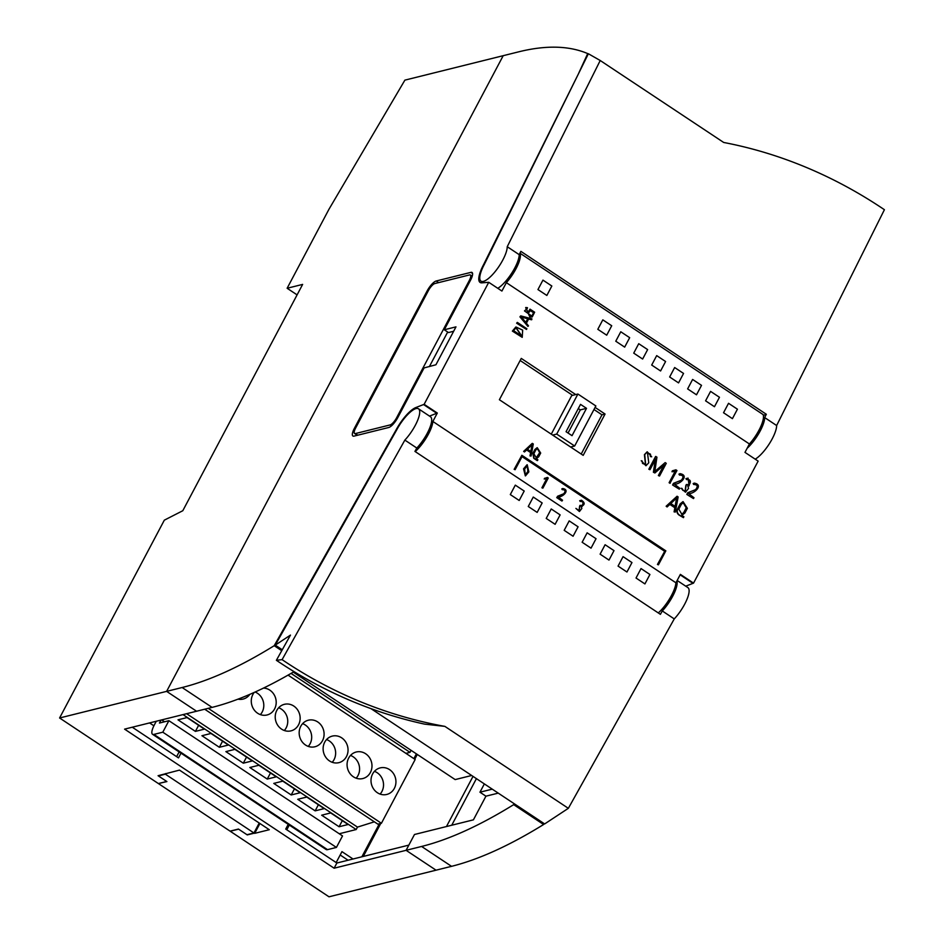 <?xml version="1.0" encoding="UTF-8"?>
<svg xmlns="http://www.w3.org/2000/svg" width="944" height="944" viewBox="0 0 944 944"><rect width="100%" height="100%" fill="white"/><g stroke="black" fill="none" stroke-linecap="round" stroke-linejoin="round"><path stroke-width="1.42" d="M294.068 671.644A753.619 227.233 123.6 0 1 212.07 707.386L182.133 687.515A753.619 227.233 -56.4 0 0 274.208 645.696L395.996 430.098A24.119 7.269 123.6 0 1 415.785 407.572L424.139 404.315L488.744 282.303L501.913 291.047L506.362 282.645L749.418 443.975A22.609 6.82 -56.4 0 0 763.059 414.546L520.002 253.216A22.609 6.82 123.6 0 1 506.362 282.645M578.825 73.066L483.493 264.827A24.119 7.269 -56.4 0 0 480.095 282.445A24.119 7.269 -56.4 0 0 481.829 282.834L488.744 282.303M578.778 73.042L587.711 53.596A753.619 227.233 -56.4 0 0 518.716 51.826L503.199 55.684L166.628 691.374L503.199 55.684L404.893 80.134L328.96 209.261L287.129 288.262L302.635 284.404L182.806 510.716L164.327 520.168L59.59 717.983L182.133 687.515M388.786 427.479A10.549 3.186 -56.4 0 0 397.837 417.496L424.092 367.912L435.916 364.773L455.987 326.86L444.282 329.775L470.537 280.191A10.549 3.186 -56.4 0 0 472.035 272.474A10.549 3.186 -56.4 0 0 470.914 272.368L436.163 281.005A10.549 3.186 -56.4 0 0 427.101 290.988L354.401 428.293A10.549 3.186 -56.4 0 0 352.914 436.01A10.549 3.186 -56.4 0 0 354.035 436.116L388.786 427.479M492.249 789.149L479.953 792.205L485.936 796.181L473.416 819.84L414.475 834.496L406.097 850.32L421.602 846.461A753.619 227.233 -56.4 0 0 513.678 804.642L514.22 803.733M498.243 793.125L485.936 796.181M484.355 783.909L479.953 792.205M212.07 707.386L196.564 711.233L166.628 691.374L196.564 711.233L124.584 729.134L334.117 868.209L406.097 850.32L436.034 870.179L406.097 850.32L408.846 845.116L336.866 863.017L334.117 868.209M749.418 443.975L744.969 452.377L758.138 461.12L693.545 583.121L680.376 574.377L675.928 582.79L432.859 421.461L437.308 413.047L424.139 404.315M595.098 407.419L605.069 414.038L583.191 455.362L499.388 399.725L521.265 358.413L575.746 394.58M685.733 586.177L693.545 583.121M544.157 823.605L543.614 824.501A753.619 227.233 123.6 0 1 451.539 866.332L328.996 896.8L230.218 831.239L238.596 829.151L247.269 834.909L254.408 833.139L259.624 823.298M476.413 778.635L451.739 825.233M543.614 824.501L513.678 804.642M281.749 650.699L274.208 645.696M675.928 582.79A22.609 6.82 123.6 0 1 658.275 612.927M415.207 451.598A22.609 6.82 -56.4 0 0 432.859 421.461M429.508 416.103L437.308 413.047M520.156 360.502L572.642 395.347M593.988 409.507L601.977 414.817L605.069 414.038M601.977 414.817L581.209 454.04M453.651 331.261L448.483 332.548L444.282 329.775M515.306 485.133L510.303 494.573L519.2 500.473L524.203 491.033L515.306 485.133M623.064 556.653L618.06 566.105L626.958 572.005L631.961 562.565L623.064 556.653M542.953 280.12L537.95 289.56L546.847 295.46L551.839 286.02L542.953 280.12M587.144 532.817L582.141 542.257L591.038 548.157L596.042 538.717L587.144 532.817M158.521 783.65L230.065 831.133L238.443 829.056L246.974 834.72L253.96 832.974L165.353 774.174L158.368 775.909L166.899 781.573L158.604 783.496M259.222 823.026L253.96 832.974M165.684 773.537L165.353 774.174M602.815 319.851L597.812 329.303L606.709 335.203L611.712 325.751L602.815 319.851M692.613 379.453L687.621 388.904L696.507 394.804L701.51 385.364L692.613 379.453M605.104 544.735L600.101 554.175L608.998 560.087L614.001 550.635L605.104 544.735M638.734 343.699L633.731 353.139L642.628 359.039L647.631 349.599L638.734 343.699M293.254 672.128L455.161 779.591L471.67 775.484M355.652 427.986L428.352 290.681A7.54 2.277 123.6 0 1 434.818 283.554L469.557 274.916A7.54 2.277 123.6 0 1 470.36 274.987A7.54 2.277 123.6 0 1 469.298 280.498L396.598 417.803A7.54 2.277 123.6 0 1 390.132 424.93L355.381 433.567A7.54 2.277 123.6 0 1 354.578 433.497A7.54 2.277 123.6 0 1 355.652 427.986M447.68 332.028L429.378 366.602M533.266 497.051L528.262 506.491L537.16 512.403L542.163 502.951L533.266 497.051M710.572 391.382L705.581 400.822L714.466 406.722L719.47 397.282L710.572 391.382M674.653 367.535L669.65 376.986L678.547 382.886L683.55 373.435L674.653 367.535M473.015 776.381L446.465 826.543M288.227 824.348L285.725 829.068L336.866 863.017M132.278 727.222L178.487 757.89L180.988 753.159M297.089 294.87L287.129 288.262M259.919 823.498L254.703 833.34L269.288 829.717L179.49 770.103L158.073 775.708L166.746 781.467L158.38 783.555L59.59 717.983M417.283 754.457L414.758 759.224M380.762 823.428L363.287 856.444M641.023 568.571L636.032 578.023L644.917 583.923L649.92 574.483L641.023 568.571M728.532 403.3L723.541 412.74L732.426 418.652L737.429 409.2L728.532 403.3M620.774 331.769L615.771 341.221L624.668 347.121L629.672 337.681L620.774 331.769M297.726 799.297L306.753 797.043L324.17 808.607L315.143 810.861L297.726 799.297M249.83 767.507L258.857 765.254L276.273 776.818L267.246 779.071L249.83 767.507M201.933 735.718L210.96 733.464L228.389 745.028L219.35 747.282L201.933 735.718M164.527 721.782L161.707 719.906M374.343 821.823L357.481 827.109L356.183 829.54L339.25 833.753M356.183 829.54L183.018 714.608M177.991 719.824L187.018 717.57L204.435 729.134L195.408 731.388L177.991 719.824M225.876 751.613L234.914 749.359L252.331 760.923L243.304 763.177L225.876 751.613M273.772 783.402L282.799 781.148L300.227 792.712L291.2 794.966L273.772 783.402M321.668 815.191L330.695 812.937L348.124 824.501L339.085 826.743L321.668 815.191M153.896 725.794L149.577 722.927M411.077 750.338L410.003 752.356L291.059 673.402M410.003 752.356L405.932 753.359M208.246 708.33L381.411 823.274L415.171 759.495L288.062 675.125M237.994 699.162A13.676 12.39 76 0 0 243.092 699.079A13.676 12.39 76 0 0 249.841 694.347M254.243 692.412A13.676 12.39 76 0 0 252.874 694.489A13.676 12.39 76 0 0 253.912 709.569A13.676 12.39 76 0 0 267.046 714.974A13.676 12.39 76 0 0 276.073 700.377A13.676 12.39 76 0 0 263.494 688.093M276.816 710.384A13.676 12.39 76 0 0 277.866 725.464A13.676 12.39 76 0 0 290.988 730.868A13.676 12.39 76 0 0 299.708 714.608A13.676 12.39 76 0 0 284.392 704.318A13.676 12.39 76 0 0 276.816 710.384M300.77 726.278A13.676 12.39 76 0 0 301.809 741.359A13.676 12.39 76 0 0 314.93 746.763A13.676 12.39 76 0 0 323.65 730.503A13.676 12.39 76 0 0 308.334 720.213A13.676 12.39 76 0 0 300.77 726.278M324.712 742.173A13.676 12.39 76 0 0 325.763 757.253A13.676 12.39 76 0 0 338.884 762.658A13.676 12.39 76 0 0 347.604 746.397A13.676 12.39 76 0 0 332.276 736.108A13.676 12.39 76 0 0 324.712 742.173M348.666 758.067A13.676 12.39 76 0 0 349.705 773.148A13.676 12.39 76 0 0 362.826 778.552A13.676 12.39 76 0 0 371.547 762.292A13.676 12.39 76 0 0 356.23 752.002A13.676 12.39 76 0 0 348.666 758.067M372.609 773.962A13.676 12.39 76 0 0 373.647 789.042A13.676 12.39 76 0 0 386.78 794.447A13.676 12.39 76 0 0 395.501 778.186A13.676 12.39 76 0 0 380.172 767.897A13.676 12.39 76 0 0 372.609 773.962M381.411 823.274L377.86 824.159L204.695 709.215M357.481 827.109L186.629 713.711M161.011 720.083L159.442 723.045L168.893 720.685L162.805 732.19L153.896 734.408A12.815 3.859 123.6 0 1 152.539 734.279A12.815 3.859 123.6 0 1 154.344 724.921L156.279 721.251M162.805 732.19L336.418 847.429L342.519 835.924L168.893 720.685M336.418 847.429L327.509 849.647A12.815 3.859 123.6 0 1 326.152 849.517L152.539 734.279M380.102 794.081A13.676 12.39 76 0 0 374.438 771.342M356.148 778.186A13.676 12.39 76 0 0 350.495 755.448M332.205 762.292A13.676 12.39 76 0 0 326.553 739.553M308.251 746.397A13.676 12.39 76 0 0 302.599 723.659M284.309 730.503A13.676 12.39 76 0 0 278.657 707.764M260.367 714.608A13.676 12.39 76 0 0 255.104 692.023M198.641 725.287L195.408 731.388M222.583 741.182L219.35 747.282M246.526 757.076L243.304 763.177M270.48 772.971L267.246 779.071M294.422 788.865L291.2 794.966M318.376 804.76L315.143 810.861M342.318 820.655L339.085 826.743M656.694 355.617L651.69 365.057L660.588 370.968L665.591 361.517L656.694 355.617M569.185 520.887L564.182 530.339L573.079 536.239L578.082 526.799L569.185 520.887M176.622 756.651L179.124 751.931M289.289 825.044L286.787 829.776M336.17 862.556L341.952 851.641L353.032 858.993M340.182 854.993L348.065 860.232M361.871 856.798L379.358 823.782M413.861 758.622L416.387 753.855M551.225 508.969L546.222 518.421L555.119 524.321L560.122 514.881L551.225 508.969M566.058 431.703L580.525 404.374L586.519 408.339L572.04 435.68L566.058 431.703M586.519 408.339L580.312 409.885L568.052 433.025M551.272 434.169L571.698 395.583L577.905 394.037L595.865 405.955L574.66 446.005L570.613 447.008M574.66 446.005L556.7 434.087L552.653 435.09M556.7 434.087L577.905 394.037M578.306 408.563L580.312 409.885M527.413 449.214L532.392 444.565L531.071 451.645L527.413 449.214M531.083 456.035L530.304 455.822L530.917 452.506L526.811 449.792L524.475 451.952L523.649 451.385L532.133 443.468L533.289 443.951L531.083 456.035L529.997 455.905L530.611 452.589L526.634 449.958M524.475 451.952L523.649 451.385M523.955 451.303L532.44 443.385M532.086 444.648L530.764 451.716M665.178 462.607L666.263 463.327L659.526 476.036L658.676 475.469L664.387 464.696L654.912 472.968L653.696 472.165L655.679 458.973L649.991 469.711L648.835 469.227L655.573 456.507L656.941 457.144L654.806 471.693L665.178 462.607L654.499 471.764M649.153 469.144L655.879 456.436M659.526 476.036L658.369 475.552L663.88 465.144M654.912 472.968L653.39 472.248L655.372 459.044M649.991 469.711L648.835 469.227M641.236 460.731L645.956 465.746L641.236 460.731L642.18 461.026L642.51 463.398L645.684 464.731L644.717 454.583L647.242 451.822L651.679 456.79L650.416 456.577L650.109 454.206L647.336 452.896M645.531 464.755L644.41 454.666L647.088 451.869M651.679 456.79L650.416 456.577M650.735 456.495L650.416 454.135L647.49 452.849L648.752 462.796L645.956 465.746M521.867 455.279L514.15 469.345L515.117 469.699L522.15 456.412L664.812 551.107L657.461 564.465L658.428 564.831L665.839 550.848L521.867 455.279L514.15 469.345M514.456 469.262L515.117 469.699M522.044 456.625L664.505 551.178M664.812 551.107L657.461 564.465M657.779 564.394L658.428 564.831M525.832 322.541L521.336 316.889L527.885 318.659L525.832 322.541M527.885 318.659L525.678 322.341M531.767 319.686L528.699 318.871L526.386 323.226L528.487 325.881L527.908 326.412L519.943 316.854L520.734 315.874L531.92 318.86L531.448 319.768L528.38 318.954M520.25 316.771L520.734 315.874M527.908 326.412L519.943 316.854M521.029 316.972L527.578 318.742M514.338 329.633L513.748 330.742L521.985 336.217L516.179 327.804L514.338 329.633M521.678 336.288L516.026 327.851M512.698 331.014L515.967 327.002L522.657 330.14L522.233 337.35L512.38 331.096L515.813 327.037M522.233 337.35L512.38 331.096M524.628 469.05L525.301 475.044L528.18 471.422L527.401 465.569L524.628 469.05M525.147 475.068L527.873 471.493L527.248 465.616M527.035 464.778L523.554 468.838L525.348 475.894M523.944 468.602L525.501 475.859L528.852 471.858L527.2 464.743L523.637 468.684M516.639 323.19L517.324 322.4L526.882 328.748L526.504 329.444L516.639 323.19L517.324 322.4M526.504 329.444L516.958 323.108M681.367 504.32L678.819 509.135L681.863 514.315L684.034 512.45L686.524 507.742L683.326 502.645L681.367 504.32M681.698 514.338L683.727 512.533L686.217 507.825L683.173 502.692M683.409 517.654L679.09 514.799C677.108 513.052 676.742 510.975 677.981 508.58L680.53 503.766L683.067 501.63L687.374 508.309L684.884 513.017L681.828 515.389L683.881 516.757L683.409 517.654L678.783 514.869C676.801 513.135 676.423 511.058 677.674 508.651L680.223 503.836L682.913 501.665M672.907 484.921L673.804 483.245L681.698 480.13C684.294 476.803 683.657 475.092 679.798 474.974L679.267 474.077L680.034 473.676C689.816 475.339 679.94 484.65 674.429 484.166L679.751 488.272L679.291 489.157L672.6 485.004L673.497 483.316L681.379 480.201C683.987 476.885 683.35 475.162 679.479 475.056L678.948 474.148L680.081 473.652M680.494 474.655L679.479 475.056M679.291 489.157L672.6 485.004M670.252 483.175L669.414 482.62L675.538 471.056L671.975 471.74L672.399 470.808L675.904 469.817L676.954 470.513L669.933 483.257L669.107 482.703L675.22 471.15M672.281 471.658L672.399 470.808M672.706 470.726L675.904 469.817M673.627 471.587L671.975 471.74M556.736 497.606L557.751 496.178L556.736 497.606L561.833 500.993L557.043 497.535M557.55 496.261L563.757 493.771C565.834 491.116 565.326 489.747 562.235 489.653L561.81 488.933L562.589 488.555M557.798 496.214L564.064 493.688C566.14 491.033 565.645 489.665 562.541 489.57L562.235 489.653M563.108 489.311L561.81 488.933M562.117 488.85L562.742 488.532C570.565 489.865 562.659 497.311 558.258 496.922L562.518 500.214L562.14 500.91M575.887 508.403L579.415 511.53L575.887 508.403L579.203 510.704L579.935 505.441L582.483 505.429C584.029 502.668 583.345 501.311 580.442 501.358L579.699 500.709L581.469 500.237C585.115 502.715 585.032 504.78 581.221 506.444L581.834 508.486L579.415 511.53M579.05 510.728L579.604 506.173M579.911 506.09L580.241 505.359M581.87 505.654L582.177 505.5C583.722 502.751 583.038 501.394 580.135 501.429M580.961 501.111L580.005 500.627L581.469 500.237M582.177 506.444L581.28 506.55M582.023 506.491L581.221 506.444M526.103 308.346L527.259 308.499L527.46 307.697L525.82 307.52L530.091 316.83L532.215 316.96L534.634 312.216L530.009 309.136L528.675 311.638L529.348 312.075L530.292 310.293L533.879 312.665L531.956 316.146L524.498 310.906L527.259 308.499L525.95 308.393M525.666 307.567L529.785 316.901L532.05 316.995M530.009 309.136L528.369 311.721L529.348 312.075M530.186 310.493L533.572 312.747L531.791 316.181M670.783 503.53L677.001 497.724L675.349 506.562L670.783 503.53M675.361 512.049L674.394 511.801L675.149 507.648L670.016 504.249L667.101 506.952L666.452 506.149L677.06 496.237L678.122 496.945L675.361 512.049L674.087 511.872L674.842 507.73L669.839 504.415M667.101 506.952L666.145 506.22L677.06 496.237M676.683 497.807L675.031 506.645M535.885 449.84L533.844 453.698L536.286 457.84L540.015 452.589L537.455 448.506L535.885 449.84M536.121 457.875L539.708 452.66L537.301 448.553M536.357 458.69L537.903 459.799L537.207 460.601L533.761 458.3L532.864 453.332L534.906 449.474L537.089 447.739M537.525 460.519L534.068 458.229L533.183 453.25L535.224 449.403L537.242 447.692L540.688 453.037L538.694 456.802L536.192 458.737M547.367 477.44L548.252 478.018L542.883 488.154L542.222 487.706L547.119 478.455L544.204 479.021L544.629 478.23M544.511 478.938L546.954 477.593M547.024 477.57L545.514 478.053M542.883 488.154L541.915 487.788L546.8 478.549M545.549 478.891L544.204 479.021M681.108 488.308L685.509 492.225L681.108 488.308L682.064 488.449L682.736 490.29L685.25 491.187L686.241 484.591L689.344 484.591C691.279 481.145 690.43 479.458 686.795 479.505L685.934 478.667L688.07 478.112L689.167 485.818L687.763 485.865L688.542 488.414L685.509 492.225M685.096 491.222L685.828 485.499M686.135 485.428L686.548 484.508M688.624 484.862L689.037 484.661C690.973 481.228 690.123 479.528 686.489 479.587M687.444 479.198L686.253 478.596L688.07 478.112M689.002 485.853L687.822 485.971M687.126 494.361L688.011 492.685L695.905 489.558C698.513 486.243 697.876 484.52 694.005 484.414L693.474 483.505L694.253 483.104C704.023 484.779 694.147 494.078 688.648 493.606L693.97 497.712L693.51 498.585L686.819 494.432L687.704 492.756L695.598 489.641C698.194 486.313 697.569 484.602 693.698 484.484L693.167 483.588L694.3 483.092M694.713 484.083L693.698 484.484M693.51 498.585L686.819 494.432M677.143 580.477L687.893 587.605A22.609 6.82 123.6 0 1 674.252 618.91L662.287 610.957L660.399 614.332L414.935 451.409L416.823 448.046L404.858 440.093L282.103 659.644A472.118 436.388 83.6 0 0 444.884 726.384L424.611 724.131A472.118 436.388 83.6 0 1 276.38 660.293L282.103 659.644M662.287 610.957A22.609 6.82 -56.4 0 0 676.872 580.997M282.268 649.767L275.259 645.118L396.681 429.933A22.609 6.82 123.6 0 1 418.487 408.787L430.464 416.741A22.609 6.82 123.6 0 1 416.823 448.046M674.252 618.91L568.347 808.324L544.653 823.935L370.909 708.602M418.487 408.787A22.609 6.82 123.6 0 1 404.858 440.093M568.347 808.324L444.884 726.384M276.38 660.293L290.469 635.1L275.259 645.118M519.212 254.668L520.864 251.352L766.327 414.274L764.675 417.578L776.641 425.532L884.41 209.71A472.118 416.564 69.9 0 0 723.682 142.461L600.219 60.51L588.372 53.749L484.189 264.65A22.609 6.82 -56.4 0 0 481.003 281.159A22.609 6.82 -56.4 0 0 496.414 269.984A22.609 6.82 -56.4 0 0 507.235 246.714L519.212 254.668A22.609 6.82 123.6 0 1 511.919 272.875A22.609 6.82 123.6 0 1 497.771 288.309M747.141 448.282A22.609 6.82 -56.4 0 0 764.675 417.578M763.342 415.419L766.327 414.274M755.212 459.173A22.609 6.82 -56.4 0 0 769.348 443.739A22.609 6.82 -56.4 0 0 776.641 425.532M507.235 246.714L600.219 60.51M451.539 866.332L421.602 846.461M417.047 408.422L415.785 407.572M436.742 413.271L423.561 404.539M680.14 574.825L692.967 583.345M355.227 428.836L354.401 428.293M427.903 291.519L427.101 290.988M472.566 273.465L470.914 272.368M438.582 282.61L436.163 281.005M469.298 280.498L470.1 281.029M396.598 417.803L397.389 418.322M390.132 424.93L391.489 425.827M355.381 433.567L357.8 435.184M327.509 849.647L153.896 734.408M470.36 274.987L472.224 276.214M354.578 433.497L357.304 435.302M481.003 281.159L483.363 282.716"/></g></svg>
